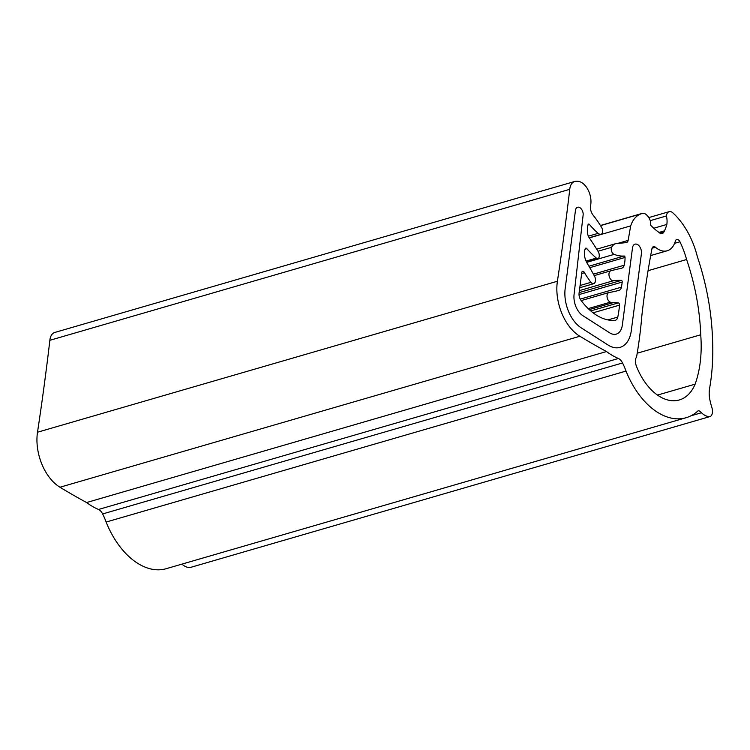 <?xml version="1.0" encoding="UTF-8"?>
<svg xmlns="http://www.w3.org/2000/svg" width="750" height="750" viewBox="0 0 750 750"><rect width="100%" height="100%" fill="white"/><g stroke="black" fill="none" stroke-linecap="round" stroke-linejoin="round"><path stroke-width="1.12" d="M675.328 241.181A4.144 2.569 -106.2 0 1 675.459 240.797A4.144 2.569 -106.2 0 1 676.725 239.541A4.144 2.569 -106.2 0 1 679.959 241.791A68.597 42.516 -106.2 0 1 686.606 259.509A169.088 104.794 -106.2 0 1 700.725 334.772A103.2 63.966 -106.2 0 1 695.128 384.159A51.797 32.1 -106.2 0 1 679.312 399.956A51.797 32.1 -106.2 0 1 636.028 365.156L636.094 365.119A7.322 4.537 -106.2 0 1 635.897 358.209A7.322 4.537 -106.2 0 1 636.534 357.113A396.488 245.738 73.8 0 0 641.85 315.722A812.925 503.831 -106.2 0 1 651.956 248.672A4.144 2.569 -106.2 0 1 652.181 247.931A4.144 2.569 -106.2 0 1 653.438 246.666A4.144 2.569 -106.2 0 1 655.453 247.266A24.103 14.944 73.8 0 0 667.191 250.772A24.103 14.944 73.8 0 0 675.328 241.181M569.766 189.319A2395.491 1484.672 -106.2 0 1 557.4 281.25A41.391 25.65 73.8 0 0 559.8 307.734A41.391 25.65 73.8 0 0 579.853 336.253A944.513 585.384 73.8 0 0 606.497 351.553L86.597 502.537A944.513 585.384 -106.2 0 1 59.953 487.238A41.391 25.65 -106.2 0 1 39.9 458.719A41.391 25.65 -106.2 0 1 37.5 432.225A2395.491 1484.672 73.8 0 0 49.866 340.303A13.341 8.269 -106.2 0 1 54.834 332.438L574.734 181.463A13.341 8.269 73.8 0 0 569.766 189.319L49.866 340.303M606.497 351.553A82.772 51.3 73.8 0 0 618.431 358.481A8.906 5.522 -106.2 0 1 622.519 362.963A43.509 26.963 -106.2 0 1 626.025 371.081A72.975 45.225 73.8 0 0 686.081 417.722A72.975 45.225 73.8 0 0 698.1 410.784A6.038 3.741 -106.2 0 1 701.475 412.744A18.197 11.278 73.8 0 0 710.466 416.428A7.809 4.838 73.8 0 0 711.891 407.578A52.641 32.625 -106.2 0 1 709.8 399.488A22.847 14.166 -106.2 0 1 709.65 388.087A178.856 110.85 73.8 0 0 712.5 338.4A185.756 115.125 73.8 0 0 697.359 256.697A64.144 39.759 73.8 0 0 672.759 212.756A7.35 4.556 73.8 0 0 669.159 211.669A7.35 4.556 73.8 0 0 666.422 215.953A15.947 9.881 -106.2 0 1 666.844 224.447A50.869 31.528 -106.2 0 1 664.472 230.859L663.984 231.862A6.169 3.825 -106.2 0 1 662.184 233.541A6.169 3.825 -106.2 0 1 658.734 232.219A53.372 33.084 -106.2 0 1 655.031 229.359A53.372 33.084 -106.2 0 1 651.459 225.975A1.35 0.834 -106.2 0 1 650.672 224.981A1.35 0.834 -106.2 0 1 650.606 224.044A4.537 2.812 73.8 0 0 650.053 220.106A10.847 6.722 73.8 0 0 645.028 213.787A8.719 5.4 73.8 0 0 642.103 213.412A8.719 5.4 73.8 0 0 641.203 213.816A33.084 20.503 73.8 0 0 630.694 225.872L628.144 240.375A4.378 2.709 -106.2 0 1 626.559 242.559A4.378 2.709 -106.2 0 1 625.894 242.616A409.359 253.706 -106.2 0 1 617.522 243.403A15.478 9.591 73.8 0 0 615.788 243.637A15.478 9.591 73.8 0 0 611.559 247.331A4.387 2.719 73.8 0 0 611.541 251.119A4.387 2.719 73.8 0 0 614.156 254.372A47.972 29.728 73.8 0 0 624.028 256.022A1.144 0.703 -106.2 0 1 625.05 257.438A26.812 16.622 -106.2 0 1 624.891 261.009A26.812 16.622 -106.2 0 1 624.169 265.219A7.772 4.819 -106.2 0 1 621.562 268.256A7.772 4.819 -106.2 0 1 621.084 268.35A452.756 280.613 73.8 0 0 610.734 270.825A5.184 3.216 73.8 0 0 609.319 276.797A5.184 3.216 73.8 0 0 613.172 280.8A115.594 71.644 -106.2 0 1 621.441 280.359A1.181 0.731 -106.2 0 1 622.209 282.047A104.784 64.941 -106.2 0 1 621.459 287.147A6.759 4.191 -106.2 0 1 619.059 290.325A6.759 4.191 -106.2 0 1 618.919 290.363A219.216 135.862 -106.2 0 1 609.141 292.481A5.062 3.141 73.8 0 0 608.934 292.538A5.062 3.141 73.8 0 0 607.378 298.434A5.062 3.141 73.8 0 0 610.35 302.175A12.853 7.969 73.8 0 0 612.994 302.709A103.228 63.975 -106.2 0 1 618.309 302.906A1.603 0.994 -106.2 0 1 619.538 305.128A98.334 60.947 -106.2 0 1 617.794 317.053A6.9 4.275 -106.2 0 1 615.347 320.297A6.9 4.275 -106.2 0 1 614.775 320.4A59.719 37.012 -106.2 0 1 580.997 300.309A6.9 4.275 -106.2 0 1 579.497 297.309A6.9 4.275 -106.2 0 1 579.084 293.053L581.794 272.466A2.259 1.397 -106.2 0 1 582.609 271.303A2.259 1.397 -106.2 0 1 584.456 272.709A84.028 52.078 73.8 0 0 590.944 282.347A4.725 2.925 73.8 0 0 593.831 283.65A4.725 2.925 73.8 0 0 594.263 283.463A5.391 3.337 73.8 0 0 594.263 275.738A231.441 143.447 73.8 0 0 587.466 263.728A12.291 7.622 -106.2 0 1 585.3 259.097A12.291 7.622 -106.2 0 1 585.206 248.822A1.688 1.05 -106.2 0 1 585.778 248.156A1.688 1.05 -106.2 0 1 586.856 248.681A93.075 57.684 73.8 0 0 596.353 258.084A3.366 2.081 73.8 0 0 597.947 258.544A3.366 2.081 73.8 0 0 599.194 256.641A5.653 3.506 73.8 0 0 598.491 252.028A296.259 183.609 73.8 0 0 588.984 237.403A7.547 4.678 -106.2 0 1 587.916 234.975A7.547 4.678 -106.2 0 1 587.381 232.05A20.072 12.441 -106.2 0 1 588.075 224.578A1.5 0.928 -106.2 0 1 588.544 224.1A1.5 0.928 -106.2 0 1 589.519 224.578A79.219 49.097 73.8 0 0 598.125 233.353A6.75 4.181 73.8 0 0 601.181 234.262A4.622 2.869 73.8 0 0 601.622 227.456A88.312 54.731 73.8 0 0 593.044 215.044A8.278 5.128 -106.2 0 1 591.019 211.144A8.278 5.128 -106.2 0 1 590.606 205.463A16.612 10.294 73.8 0 0 587.503 188.841A16.612 10.294 73.8 0 0 576.562 181.266A13.341 8.269 73.8 0 0 574.734 181.463M610.35 302.175L588.197 308.606M613.172 280.8L579.403 290.606M614.156 254.372L586.659 262.359M710.466 416.428L190.566 567.403A18.197 11.278 -106.2 0 1 181.978 564.113M666.422 215.953L650.269 220.641M666.844 224.447L653.775 228.244M664.472 230.859L658.959 232.444M641.203 213.816L600.506 225.638M630.694 225.872L589.312 237.891M611.559 247.331L598.013 251.259M624.028 256.022L588.928 266.222M625.05 257.438L589.772 267.675M624.169 265.219L593.4 274.153M610.734 270.825L594.197 275.625M621.441 280.359L579.131 292.641M622.209 282.047L579.019 294.591M621.459 287.147L580.247 299.119M618.309 302.906L590.728 310.922M619.538 305.128L593.072 312.816M584.456 272.709L581.653 273.525M590.944 282.347L580.069 285.506M586.856 248.681L585.075 249.197M596.353 258.084L586.041 261.084M589.519 224.578L587.962 225.028M598.125 233.353L588.366 236.184M601.181 234.262L589.209 237.741M618.431 358.481L98.531 509.466A82.772 51.3 -106.2 0 1 86.597 502.537M622.519 362.963L102.619 513.947A8.906 5.522 73.8 0 0 98.531 509.466M626.025 371.081L106.125 522.056A43.509 26.963 73.8 0 0 102.619 513.947M686.081 417.722L166.181 568.697A72.975 45.225 -106.2 0 1 106.125 522.056M701.475 412.744L690.947 415.8M657.497 395.081L695.128 384.159M637.2 353.222L700.725 334.772M648.066 270.703L686.606 259.509M608.1 345.047A30.356 18.816 73.8 0 0 620.091 347.372A30.356 18.816 73.8 0 0 631.266 330.787L641.419 253.631A6.9 4.275 73.8 0 0 639.722 246.675A6.9 4.275 73.8 0 0 635.034 244.153A6.9 4.275 73.8 0 0 632.494 247.922L622.341 325.078A16.556 10.266 -106.2 0 1 616.247 334.125A16.556 10.266 -106.2 0 1 609.703 332.859L582.891 315.703A16.556 10.266 -106.2 0 1 574.106 294.225L583.2 214.388A5.981 3.712 73.8 0 0 577.603 207.253A5.981 3.712 73.8 0 0 575.334 211.359L565.181 288.516A30.356 18.816 73.8 0 0 581.287 327.9L608.1 345.047A30.356 18.816 73.8 0 0 620.091 347.372A30.356 18.816 73.8 0 0 631.266 330.787L641.419 253.631A6.9 4.275 73.8 0 0 637.762 244.688A6.9 4.275 73.8 0 0 635.034 244.153A6.9 4.275 73.8 0 0 632.494 247.922L622.341 325.078A16.556 10.266 -106.2 0 1 616.247 334.125A16.556 10.266 -106.2 0 1 609.703 332.859L582.891 315.703A16.556 10.266 -106.2 0 1 574.106 294.225L583.2 214.388A5.981 3.712 73.8 0 0 579.966 207.713A5.981 3.712 73.8 0 0 577.603 207.253A5.981 3.712 73.8 0 0 575.334 211.359L565.181 288.516A30.356 18.816 73.8 0 0 581.287 327.9L608.1 345.047M579.853 336.253L59.953 487.238M663.984 231.862L659.775 233.081M628.144 240.375L617.775 243.384M612.994 302.709L589.247 309.609M617.794 317.053L607.931 319.913M557.4 281.25L37.5 432.225M652.059 248.25L655.453 247.266M674.569 243.356L679.959 241.791M669.159 211.669L648.778 217.584M642.103 213.412L600.431 225.506M615.788 243.637L596.709 249.178M608.934 292.538L581.194 300.591M593.831 283.65L579.778 287.728M597.947 258.544L586.416 261.891M650.681 255.563L667.191 250.772"/></g></svg>
